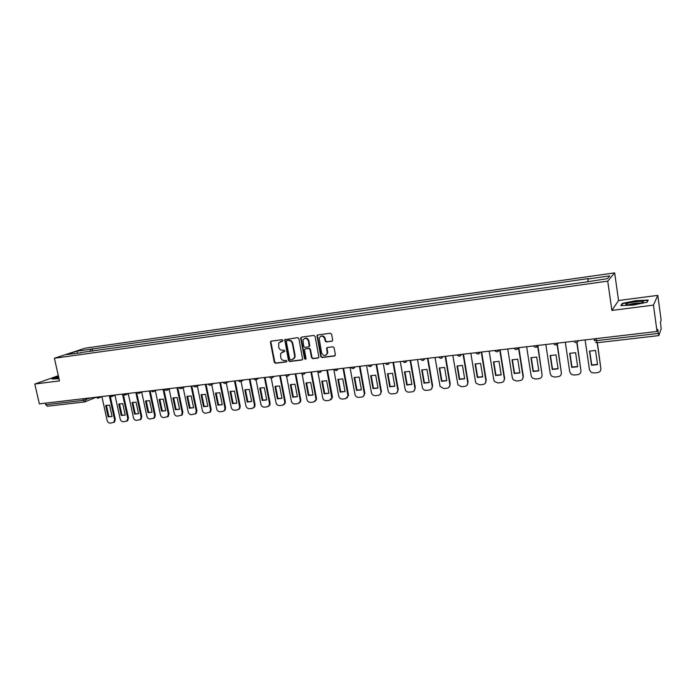 <?xml version="1.0" encoding="UTF-8"?>
<svg xmlns="http://www.w3.org/2000/svg" width="696" height="696" viewBox="0 0 696 696"><rect width="100%" height="100%" fill="white"/><g stroke="black" fill="none" stroke-linecap="round" stroke-linejoin="round"><path stroke-width="1.04" d="M282.915 340.387L282.045 339.709L271.24 341.144L270.44 342.389L274.285 362.285L275.512 363.26L286.308 361.929L286.874 361.067L286.012 360.38L284.603 360.554C282.585 360.58 281.28 359.536 280.671 357.413L280.662 353.394L284.829 351.254L284.029 350.062L282.628 350.236C280.61 350.279 279.296 349.235 278.687 347.104L278.757 342.928L282.35 341.266L282.915 340.387M331.827 341.292L332.679 340.022L331.627 334.263L330.348 333.262L317.82 334.933L316.993 335.663L320.76 356.535L322.022 357.535L334.532 355.995L335.394 354.734L334.115 347.809L332.836 346.808L327.468 347.495L326.615 348.331L327.259 353.298C325.397 356.369 323.51 356.23 321.587 352.889L319.142 338.108C321.108 335.281 322.988 335.498 324.762 338.752L325.18 340.996L326.45 341.988L332.349 341.057M607.73 281.14L611.888 310.425L653.448 305.118L657.033 331.479L39.359 403.863L34.8 384.044L59.508 380.895L54.392 358.249L607.73 281.14L614.664 272.875L85.069 348.2L54.392 358.249M298.871 338.613L297.618 337.63L284.751 339.744L288.475 360.528L289.71 361.511L301.855 360.015L302.647 359.362L298.871 338.613M301.516 337.108L313.861 335.463L315.123 336.455L318.907 357.239L318.072 358.022L312.782 358.675L311.53 357.683L309.99 349.488L308.737 348.496L305.24 348.94L304.457 349.592L306.014 358.701L304.561 358.884L300.689 338.369L301.516 337.108L300.689 338.369M653.448 305.118L657.798 295.365L661.157 320.238L660.461 322.135L661.165 328.99L658.834 335.603L597.125 342.736L596.498 340.631L658.346 333.436L658.834 335.603M657.798 295.365L618.553 300.515L614.664 272.875M657.033 331.479L657.798 329.391L658.346 333.436M47.432 406.194L45.718 404.724L83.285 400.357L90.619 397.86M45.362 403.158L45.718 404.724M58.333 375.675L34.8 384.044M327.364 347.513L327.05 348.531L326.894 347.774M80.901 352.837L66.564 354.569L76.847 351.202L90.793 349.227L90.062 351.55M587.824 281.419L588.172 278.609L90.793 349.227M587.789 279L609.8 275.886L607.425 278.661L584.596 282.219L80.649 352.594M58.551 376.666L51.974 379.015L59.021 378.72M611.888 310.425L618.553 300.515M648.193 300.054L635.752 300.672L622.233 303.421L620.823 305.622L633.273 305.057L647.123 302.229L648.193 300.054M92.716 351.175L92.185 348.766M76.847 351.202L77.595 353.02M622.337 304.152L622.233 303.421M282.741 341.057L280.349 341.597M282.263 351.959L284.734 351.393M271.249 341.144L270.927 342.18L274.763 362.042L275.99 363.025L286.726 361.702M285.438 339.256L285.108 340.292L288.936 360.293L290.171 361.276L302.386 359.771M286.882 340.666L286.308 341.545L289.675 359.127L290.536 359.823L292.024 359.632L294.452 357.735L294.634 355.665L292.346 343.606C291.728 341.466 290.406 340.422 288.37 340.466L287.004 340.614M293.233 359.206L294.913 357.5L295.095 355.43L294.634 355.665M287.352 340.448L288.84 340.248C290.876 340.205 292.198 341.249 292.807 343.389L295.095 355.43M305.179 348.948L309.181 348.27L310.433 349.262L311.973 357.448L313.226 358.44L318.62 357.77M301.142 338.16L305.013 358.649L305.866 359.345M308.389 340.962C306.814 337.865 305.005 337.534 302.96 339.97L303.691 346.382L304.944 347.374L308.441 346.921L309.241 346.243L308.389 340.962L308.841 340.744C308.024 338.43 306.579 337.664 304.509 338.439M308.954 346.686L309.685 346.016L309.72 345.442L309.268 345.66M308.841 340.744L309.72 345.442M320.786 336.238C322.9 335.428 324.371 336.194 325.197 338.534L325.615 340.779L326.885 341.771L332.253 341.075M326.102 355.134L327.694 353.063L327.677 351.95L327.25 352.185M326.615 348.757L327.05 348.531L327.677 351.95M317.759 334.941L317.411 335.994L321.195 356.3L322.457 357.3L335.089 355.734M105.644 405.559L108.141 416.887L112.065 416.469L109.576 405.115L105.644 405.559L106.392 405.237L108.88 416.556L111.873 416.591M101.886 396.633L107.132 420.445C107.671 422.202 108.715 423.09 110.272 423.116L113.787 422.411L114.57 419.671L109.455 396.346M110.368 396.772L115.31 419.331L114.518 422.072L113.7 422.472M108.88 416.556L108.141 416.887M118.755 404.089L121.234 415.486L125.219 415.068L122.731 403.637L118.755 404.089L119.486 403.767L121.974 415.155L125.045 415.173M114.988 395.171L120.208 419.07C120.747 420.845 121.809 421.733 123.383 421.75L126.985 421.01L127.742 418.279L122.496 394.119M123.496 395.024L128.464 417.939L127.707 420.662L126.863 421.106M121.974 415.155L121.234 415.486M132.031 402.592L134.511 414.077L138.539 413.642L136.068 402.14L132.031 402.592L132.753 402.271L135.233 413.737L138.391 413.737M128.264 393.701L133.449 417.678C133.997 419.462 135.067 420.358 136.66 420.375L140.357 419.584L141.088 416.878L135.851 392.553M136.747 393.04L141.801 416.539L141.071 419.236L140.192 419.714M135.233 413.737L134.511 414.077M58.725 377.415L56.689 378.337L58.96 378.45M52.626 379.05L58.612 376.91M626.574 304.717C631.411 304.9 636.596 304.204 642.147 302.647C643.696 302.064 643.826 301.673 642.547 301.472C639.198 300.889 626.47 302.96 625.826 304.187L626.574 304.717M621.415 305.596L622.642 303.656L635.752 300.994L647.811 300.394L646.88 302.281M640.764 303.03C636.466 302.943 632.386 303.534 628.514 304.805M145.481 401.079L147.952 412.632L152.041 412.197L149.57 400.618L145.481 401.079L146.195 400.757L148.666 412.302L151.911 412.276M141.714 392.213L146.873 416.269C147.413 418.061 148.492 418.966 150.11 418.983L153.912 418.131L154.608 415.46L149.388 390.969M150.145 390.882L155.304 415.12L154.608 417.791L153.694 418.313M148.666 412.302L147.952 412.632M159.114 399.548L161.576 411.179L165.718 410.736L163.256 399.078L159.114 399.548L159.81 399.226L162.272 410.849L165.613 410.797M155.347 390.708L160.463 414.842C161.011 416.643 162.098 417.556 163.734 417.574L167.64 416.66L168.301 414.016L163.099 389.36M163.847 389.273L168.989 413.676L168.336 416.312L167.379 416.887M162.272 410.849L161.576 411.179M172.921 397.99L175.375 409.709L179.568 409.257L177.115 397.52L172.921 397.99L173.609 397.668L176.062 409.37L179.498 409.3M169.154 389.186L174.244 413.398C174.783 415.207 175.888 416.121 177.541 416.138L181.56 415.155L182.178 412.563L177.001 387.733M177.732 387.646L182.857 412.215L182.239 414.807L181.247 415.434M176.062 409.37L175.375 409.709M186.911 396.415L189.364 408.213L193.61 407.76L191.165 395.937L186.911 396.415L187.589 396.094L190.034 407.873L193.575 407.786M183.152 387.646L188.198 411.928C188.746 413.755 189.86 414.677 191.539 414.685L195.672 413.624L196.246 411.084L191.078 386.08M191.8 386.002L196.907 410.744L196.342 413.276L195.306 413.972M190.034 407.873L189.364 408.213M201.092 394.823L203.536 406.699L207.843 406.238L205.407 394.336L201.092 394.823L201.753 394.493L204.189 406.36L207.843 406.238M197.333 386.089L202.345 410.44C202.893 412.284 204.015 413.207 205.712 413.224L209.983 412.058L210.496 409.587L205.355 384.41M206.059 384.331L211.149 409.239L210.636 411.71L209.548 412.484M204.189 406.36L203.536 406.699M215.473 393.205L217.9 405.168L222.268 404.698L219.84 392.709L215.473 393.205L216.117 392.883L218.544 404.828L222.268 404.689M211.714 384.523L216.682 408.935C217.23 410.788 218.361 411.719 220.084 411.728L222.781 411.449L224.486 410.457L224.947 408.065L219.823 382.713M220.51 382.635L225.582 407.725L225.121 410.118L223.981 410.979M218.544 404.828L217.9 405.168M230.037 391.561L232.455 403.61L236.884 403.141L234.465 391.065L230.037 391.561L230.672 391.239L233.09 403.271L236.884 403.123M226.096 381.982L231.211 407.404C231.759 409.274 232.908 410.214 234.648 410.222L237.38 409.935L239.198 408.822L239.589 406.525L234.482 380.999M235.161 380.921L240.207 406.186L239.815 408.482L238.624 409.448M233.09 403.271L232.455 403.61M244.809 389.899L247.219 402.036L251.7 401.557L249.299 389.395L244.809 389.899L245.427 389.577L247.828 401.696L251.7 401.531M240.842 380.251L245.94 405.855C246.488 407.734 247.645 408.683 249.412 408.691L252.178 408.404L254.11 407.151L254.431 404.968L249.351 379.259M250.012 379.181L255.04 404.62L254.71 406.803L253.457 407.9M247.828 401.696L247.219 402.036M259.782 388.22L262.183 400.435L266.725 399.948L264.332 387.707L260.295 387.942M255.797 378.502L260.87 404.289C261.418 406.177 262.592 407.134 264.384 407.143L267.186 406.847L269.23 405.429L269.483 403.384L264.419 377.484M260.382 387.898L262.784 400.096L266.725 399.922M265.072 377.415L270.074 403.036L269.822 405.081L268.499 406.325M262.784 400.096L262.183 400.435M274.964 386.506L277.347 398.817L281.958 398.321L279.575 385.993L275.355 386.289M271.231 378.111L276.007 402.697C276.556 404.602 277.739 405.559 279.557 405.568L282.402 405.272L284.56 403.663L284.734 401.783L279.705 375.701M275.555 386.202L277.93 398.477L281.95 398.286M280.331 375.623L285.316 401.435L285.134 403.315L283.759 404.724M277.93 398.477L277.347 398.817M290.354 384.775L292.729 397.172L297.41 396.676L295.034 384.253L290.615 384.627M286.578 376.197L291.354 401.087C291.902 403.001 293.103 403.967 294.947 403.976L297.827 403.671L300.098 401.844L300.211 400.156L295.2 373.882M290.928 384.479L293.303 396.833L297.401 396.633M295.817 373.813L300.768 399.808L300.663 401.496L299.228 403.097M293.303 396.833L292.729 397.172M305.962 383.017L308.328 395.511L313.07 394.997L310.712 382.487L305.962 383.017M302.116 374.1L306.919 399.452C307.475 401.383 308.685 402.349 310.546 402.358L313.47 402.053L315.853 399.974L315.897 398.504L310.921 372.038M306.527 382.73L308.885 395.171L313.061 394.945M311.512 371.969L316.445 398.164L316.402 399.626L314.923 401.453M308.885 395.171L308.328 395.511M317.332 336.038L317.289 335.176M321.796 381.243L324.145 393.814L328.956 393.301L326.615 380.695L321.796 381.243M317.82 371.673L322.709 397.79C323.257 399.739 324.484 400.713 326.372 400.713L329.339 400.409L331.818 398.042L326.859 370.168M322.344 380.956L324.684 393.475L328.947 393.24M327.442 370.107L332.34 396.485L332.349 397.694L330.844 399.774M324.684 393.475L324.145 393.814M337.856 379.433L340.196 392.1L345.068 391.578L342.736 378.885L337.856 379.433M333.775 369.358L338.717 396.102C339.265 398.069 340.501 399.052 342.423 399.052L345.433 398.738L348 396.059L343.032 368.28M338.387 379.155L340.709 391.761L345.059 391.509M343.589 368.21L348.461 394.789L346.991 398.077M340.709 391.761L340.196 392.1M354.142 377.597L356.465 390.369L361.415 389.838L359.101 377.041L354.142 377.597M350.045 367.453L354.96 394.397C355.508 396.372 356.761 397.364 358.701 397.364L361.755 397.051C363.39 396.755 364.26 395.746 364.382 394.023L359.432 366.357M354.655 377.328L356.97 390.021L361.407 389.76M359.98 366.287L364.817 393.066L363.373 396.346M356.97 390.021L356.465 390.369M370.672 375.736L372.978 388.603L377.998 388.064L375.701 375.17L370.672 375.736M366.548 365.522L371.429 392.666C371.986 394.658 373.247 395.65 375.222 395.65L378.32 395.328C380.112 394.98 380.999 393.849 380.973 391.944L376.075 364.408M371.168 375.483L373.456 388.264L377.989 387.976M376.597 364.339L381.443 391.596L379.999 394.589M373.456 388.264L372.978 388.603M387.437 373.856L389.734 386.811L394.823 386.271L392.535 373.282L387.437 373.856M383.296 363.556L388.142 390.908C388.699 392.918 389.978 393.919 391.978 393.919L395.119 393.588C397.059 393.188 397.947 391.952 397.79 389.899L392.962 362.425M387.916 373.604L390.195 386.471L394.806 386.167M393.466 362.364L398.243 389.551L396.877 392.796M390.195 386.471L389.734 386.811M404.454 371.934L406.734 384.992L411.901 384.444L409.631 371.36L404.454 371.934M400.296 361.563L405.15 389.342C405.777 391.239 407.056 392.179 408.978 392.152L412.171 391.822C414.137 391.413 415.042 390.169 414.894 388.098L410.101 360.415M404.915 371.699L407.169 384.653L411.884 384.34M410.588 360.363L415.321 387.75L414.007 390.978M407.169 384.653L406.734 384.992M421.724 369.994L423.977 383.157L429.223 382.591L426.97 369.402L421.724 369.994M417.539 359.545L422.455 387.881C423.185 389.586 424.438 390.413 426.239 390.369L429.475 390.03C431.468 389.612 432.399 388.359 432.251 386.271L427.492 358.379M422.159 369.767L424.403 382.817L429.206 382.478M427.953 358.327L432.66 385.932L431.389 389.125M439.246 368.019L441.49 381.286L446.815 380.712L444.579 367.427L439.246 368.019M435.043 357.492L440.055 386.367L443.752 388.551L447.032 388.211C449.059 387.794 450.007 386.524 449.86 384.427L445.144 356.308M439.663 367.801L441.882 380.947L446.788 380.59M445.588 356.256L450.251 384.079L449.042 387.228M457.037 366.018L459.256 379.39L464.658 378.807L462.448 365.409L457.037 366.018M452.809 355.412L457.933 384.801L461.526 386.706L464.858 386.367C466.92 385.941 467.877 384.662 467.747 382.548L463.066 354.212M457.437 365.818L459.63 379.05L464.641 378.668M463.484 354.16L468.112 382.2L466.964 385.306M475.09 363.991L477.291 377.458L482.78 376.875L480.588 363.373L475.09 363.991M470.853 353.298L475.507 381.73L476.09 383.191L479.57 384.836L482.954 384.488C485.042 384.061 486.025 382.774 485.895 380.634L481.267 352.08M475.472 363.79L477.647 377.119L482.754 376.719M481.658 352.028L486.243 380.294L485.164 383.339M493.429 361.929L495.604 375.501L501.181 374.909L499.006 361.302L493.429 361.929M489.166 351.149L493.777 379.807L494.534 381.512L497.884 382.939L501.32 382.582C503.452 382.147 504.452 380.851 504.33 378.702L499.737 349.914M493.786 361.746L495.943 375.161L501.155 374.744M500.102 349.87L504.643 378.354L503.652 381.33M512.047 359.832L514.205 373.517L519.86 372.917L517.711 359.197L512.047 359.832M507.758 348.974L512.326 377.858L513.265 379.781L516.484 381.008L519.973 380.651C522.13 380.207 523.157 378.902 523.044 376.727L518.494 347.713M512.378 359.658L514.509 373.178L519.834 372.743M518.842 347.678L523.331 376.388L522.426 379.276M530.952 357.7L533.084 371.499L538.835 370.89L536.703 357.057L530.952 357.7M526.646 346.756L531.17 375.875L532.283 377.989L535.372 379.05L538.913 378.685C541.114 378.241 542.149 376.928 542.045 374.735L537.547 345.486M531.257 357.544L533.371 371.159L538.808 370.698M537.956 346.016L542.045 374.735M550.153 355.543L552.267 369.454L558.105 368.828L555.991 354.89L550.153 355.543M545.821 344.511L550.301 373.865L551.589 376.144L554.555 377.067L558.157 376.693C560.384 376.24 561.446 374.909 561.35 372.708L556.896 343.215M550.44 355.395L552.52 369.115L558.07 368.628M557.365 344.329L561.35 372.708M569.65 353.35L571.747 367.375L577.671 366.74L575.592 352.681L569.65 353.35M565.3 342.232L569.728 371.821L571.198 374.248L574.043 375.048L577.697 374.665C579.959 374.213 581.047 372.873 580.951 370.646L576.784 342.449M569.92 353.22L571.973 367.036L577.645 366.531M577.036 342.328L580.951 370.646M589.468 351.123L591.53 365.261L597.56 364.617L595.498 350.445L589.468 351.123M585.092 339.909L589.468 369.75L591.104 372.308L593.836 372.995L597.542 372.612C599.848 372.151 600.952 370.794 600.874 368.549L597.177 342.684M589.703 351.001L591.739 364.921L597.525 364.391M597.368 342.702L600.874 368.549M595.306 338.717L594.158 340.466L596.498 340.631L596.202 338.604M85.912 398.408L85.564 401.635L84.755 401.914L83.285 400.357L82.928 398.756M99.067 396.868L97.762 398.312M112.517 395.293L111.195 396.746M126.15 393.692L124.801 395.163M139.974 392.074L138.591 393.553M153.973 390.43L152.572 391.926M168.171 388.768L166.744 390.273M182.561 387.08L181.117 388.603M197.151 385.375L195.68 386.898M211.941 383.635L210.444 385.184M226.948 381.878L225.417 383.435M242.156 380.094L240.607 381.669M257.59 378.293L256.006 379.868M273.241 376.458L271.631 378.05M289.118 374.596L287.483 376.205M305.222 372.708L303.56 374.326M321.569 370.794L319.873 372.43M338.152 368.845L336.429 370.498M354.986 366.879L353.237 368.541M367.923 365.356C369.532 367.131 370.907 366.975 372.038 364.878L370.289 366.548M389.421 362.842L387.594 364.539M407.021 360.78L405.168 362.486M424.899 358.684L423.011 360.406M443.056 356.552L441.134 358.292M461.492 354.394L459.534 356.152M480.214 352.202L478.222 353.977M499.241 349.975L497.205 351.758M518.563 347.704L516.493 349.514M538.199 345.407L536.085 347.226M558.157 343.067L556 344.911M578.437 340.692L577.054 342.319M281.419 341.24L280.94 341.449M283.394 351.567L282.924 351.793M275.99 363.025L275.512 363.26M274.763 362.042L274.285 362.285M270.927 342.18L270.44 342.389M302.308 359.78L301.855 360.015M290.171 361.276L289.71 361.511M288.936 360.293L288.475 360.528M285.108 340.292L284.638 340.501M292.807 343.389L292.346 343.606M288.84 340.248L288.37 340.466M318.516 357.788L318.072 358.022M313.226 358.44L312.782 358.675M311.973 357.448L311.53 357.683M310.433 349.262L309.99 349.488M309.181 348.27L308.737 348.496M305.692 348.713L305.24 348.94M305.013 358.649L304.561 358.884M326.885 341.771L326.45 341.988M325.615 340.779L325.18 340.996M325.197 338.534L324.762 338.752M322.457 357.3L322.022 357.535M321.195 356.3L320.76 356.535M317.411 335.994L316.967 336.212M115.31 419.331L114.57 419.671M128.464 417.939L127.742 418.279M141.801 416.539L141.088 416.878M155.304 415.12L154.608 415.46M168.989 413.676L168.301 414.016M182.857 412.215L182.178 412.563M196.907 410.744L196.246 411.084M211.149 409.239L210.496 409.587M225.582 407.725L224.947 408.065M240.207 406.186L239.589 406.525M255.04 404.62L254.431 404.968M270.074 403.036L269.483 403.384M285.316 401.435L284.734 401.783M300.768 399.808L300.211 400.156M316.445 398.164L315.897 398.504M332.34 396.485L331.809 396.833M348.461 394.789L347.957 395.137M364.817 393.066L364.33 393.414M381.408 391.326L380.938 391.665M398.243 389.551L397.79 389.899M95.517 397.285L98.397 398.077L102.208 396.494M108.941 395.711L111.865 396.485L115.562 394.936M122.548 394.11L125.515 394.876L129.091 393.344M136.338 392.5L139.357 393.24L142.802 391.744M150.319 390.856L153.381 391.57L156.687 390.117M164.482 389.203C165.335 390.421 166.379 390.647 167.614 389.882L170.755 388.464M178.846 387.515C179.725 388.768 180.795 388.977 182.039 388.159L185.014 386.793M193.401 385.81C194.323 387.098 195.411 387.289 196.663 386.402L199.447 385.106M208.165 384.079C209.131 385.401 210.236 385.584 211.506 384.618L214.081 383.392M223.138 382.33C224.147 383.687 225.286 383.844 226.557 382.791L228.897 381.652M238.319 380.547C239.38 381.956 240.546 382.087 241.825 380.93L243.905 379.894M253.709 378.746C254.84 380.207 256.041 380.303 257.32 379.024L259.095 378.111M269.326 376.91C270.535 378.433 271.771 378.485 273.032 377.067L274.476 376.31M285.169 375.057C286.465 376.64 287.735 376.64 288.979 375.057L290.032 374.483M301.238 373.178C302.647 374.822 303.952 374.761 305.152 372.986L305.779 372.638M317.55 371.264C319.081 372.978 320.421 372.847 321.552 370.864L321.709 370.777M334.089 369.324C335.681 371.072 337.029 370.916 338.143 368.845M350.88 367.358C352.481 369.115 353.838 368.958 354.969 366.879M385.227 363.329C386.845 365.122 388.229 364.956 389.368 362.842M402.784 361.276C404.42 363.077 405.811 362.912 406.96 360.78M420.61 359.188C422.263 360.998 423.664 360.832 424.83 358.692M438.732 357.091C440.403 358.892 441.812 358.71 442.969 356.561M457.246 355.151C458.96 356.735 460.343 356.483 461.396 354.403M476.047 353.142C477.787 354.534 479.144 354.22 480.118 352.211M495.143 351.071C496.892 352.298 498.223 351.932 499.128 349.984M514.544 348.94C516.293 350.027 517.598 349.618 518.442 347.722M534.241 346.756C535.99 347.713 537.268 347.269 538.078 345.416M554.251 344.511C556 345.373 557.252 344.894 558.018 343.084M574.574 342.215C576.323 342.989 577.558 342.484 578.298 340.709M595.576 342.397L597.125 342.736M95.639 397.494L84.755 401.914L47.232 406.246M271.075 341.345L270.587 341.562M285.221 339.526L284.751 339.744M294.913 357.5L294.452 357.735M309.685 346.016L309.241 346.243M301.211 337.49L300.75 337.708M327.694 353.063L327.259 353.298M317.437 335.455L316.993 335.663M114.518 422.072L113.787 422.411M127.707 420.662L126.985 421.01M141.071 419.236L140.357 419.584M57.403 378.554L56.689 378.337M627.366 304.787L625.826 304.187M154.608 417.791L153.912 418.131M168.336 416.312L167.64 416.66M182.239 414.807L181.56 415.155M196.342 413.276L195.672 413.624M210.636 411.71L209.983 412.058M225.121 410.118L224.486 410.457M239.815 408.482L239.198 408.822M254.71 406.803L254.11 407.151M269.822 405.081L269.23 405.429M285.134 403.315L284.56 403.663M300.663 401.496L300.098 401.844M316.402 399.626L315.853 399.974M332.349 397.694L331.818 398.042M348.505 395.711L348 396.059M364.869 393.675L364.382 394.023M381.443 391.596L380.973 391.944"/></g></svg>
